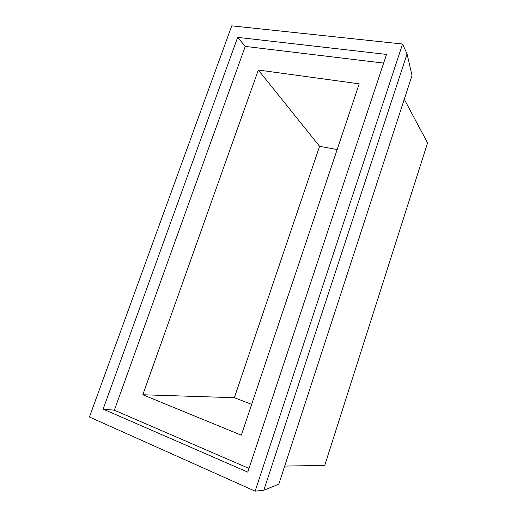<?xml version="1.0" encoding="UTF-8"?>
<svg xmlns="http://www.w3.org/2000/svg" width="517" height="517" viewBox="0 0 517 517"><rect width="100%" height="100%" fill="white"/><g stroke="black" fill="none" stroke-linecap="round" stroke-linejoin="round"><path stroke-width="0.78" d="M383.64 63.1L245.245 46.407L114.354 410.188L248.994 468.441M241.323 435.191L359.212 83.825L258.332 70.028L142.821 394.762L241.323 435.191M402.562 44.023L231.758 25.85L89.435 417.012L255.12 491.15L402.562 44.023L407.047 53.942L412.017 75.508L278.825 484.125L263.825 490.239L255.12 491.15M263.825 490.239L407.047 53.942M237.665 37.366L103.135 409.096L247.772 472.131L386.529 54.414L237.665 37.366L245.245 46.407M114.354 410.188L103.135 409.096M337.162 149.555L319.584 146.311L234.35 397.702L142.821 394.762M234.35 397.702L251.669 404.359M319.584 146.311L258.332 70.028M284.705 466.069L324.728 465.403L427.565 142.931L404.268 99.277"/></g></svg>
